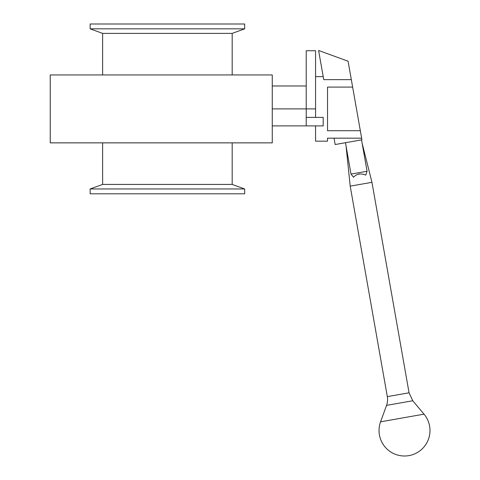 <?xml version="1.0" encoding="UTF-8"?>
<svg xmlns="http://www.w3.org/2000/svg" width="480" height="480" viewBox="0 0 480 480"><rect width="100%" height="100%" fill="white"/><g stroke="black" fill="none" stroke-linecap="round" stroke-linejoin="round"><path stroke-width="0.72" d="M272.262 125.886L323.202 125.886L323.202 117.396L306.222 117.396L306.222 50.742L315.564 50.742L315.564 117.396M306.222 125.886L306.222 117.396M272.262 74.94L50.238 74.94L50.238 142.866L272.262 142.866L272.262 74.94M232.188 142.866L232.188 184.428L102.624 184.428L90.144 188.97L90.144 193.806L244.668 193.806L244.668 188.97L90.144 188.97M102.624 74.94L102.624 33.384L232.188 33.384L244.668 28.842L244.668 24L90.144 24L90.144 28.842L244.668 28.842M362.112 143.154L371.952 182.316L350.208 186.144L346.062 145.986M345.48 142.71L351.012 174.078L353.544 177.258C356.664 173.778 360.744 173.064 365.772 175.098L363.414 174.234M359.256 173.898L358.482 174.078M353.544 177.258L351.012 174.078L367.068 171.246L365.772 175.098L367.068 171.246L361.536 139.878M371.952 182.316L409.062 392.79L387.324 396.624L350.208 186.144M387.324 396.624A16.98 16.98 0 0 1 386.556 405.378L380.574 421.818A25.47 25.47 0 0 0 404.508 456A25.47 25.47 0 0 0 424.02 414.156L380.574 421.818M351.324 79.638L348.078 61.212L318.594 50.478L323.736 79.638L351.324 79.638L360.33 130.716L327.534 130.716L327.534 87.09L352.638 87.09M315.564 125.886L315.564 141.168L327.534 141.168L327.534 138.168L334.056 138.168L335.178 144.528L361.932 139.806L360.33 130.716M334.056 138.168L361.644 138.168M272.262 108.906L315.564 108.906M409.062 392.79L412.776 400.758L386.556 405.378M272.262 85.98L306.222 85.98M102.624 142.866L102.624 184.428M232.188 184.428L244.668 188.97M232.188 74.94L232.188 33.384M102.624 33.384L90.144 28.842M412.776 400.758L424.02 414.156M315.564 76.638L323.208 76.638"/></g></svg>
